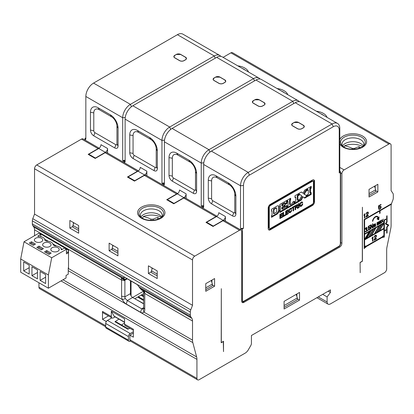 <?xml version="1.0" encoding="UTF-8"?>
<svg xmlns="http://www.w3.org/2000/svg" width="414" height="414" viewBox="0 0 414 414"><rect width="100%" height="100%" fill="white"/><g stroke="black" fill="none" stroke-linecap="round" stroke-linejoin="round"><path stroke-width="0.62" d="M390.449 143.886A3.121 1.801 -60 0 1 391.095 145.314L391.095 190.668L392.865 193.219A4.678 2.701 -60 0 1 393.3 194.865L393.3 197.928A4.678 2.701 -60 0 1 392.865 200.076L391.82 202.788A7.799 4.502 120 0 0 391.095 206.369L391.095 225.506A12.482 7.204 -60 0 1 390.795 228.305L386.981 247.034A12.482 7.204 120 0 0 386.681 249.833L386.681 268.877A3.121 1.801 -60 0 1 384.477 272.702L330.419 303.912A4.678 2.701 -60 0 1 328.079 304.14A4.678 2.701 -60 0 1 327.107 301.997L327.107 296.905L330.419 292.444L330.419 289.898L251.433 335.5L251.433 343.361A3.121 1.801 -60 0 1 250.786 345.54L248.312 349.825A6.241 3.602 -60 0 1 245.191 353.116L199.139 379.705A3.121 1.801 -60 0 1 197.581 379.855A3.121 1.801 -60 0 1 196.935 378.427L196.935 359.383A12.482 7.204 120 0 0 196.634 356.93L192.821 342.606A12.482 7.204 -60 0 1 192.52 340.153L192.52 321.016A7.799 4.502 120 0 0 191.796 318.273L190.75 316.767A4.678 2.701 -60 0 1 190.316 315.121L190.316 312.058A4.678 2.701 -60 0 1 190.75 309.91L192.52 305.309L192.52 259.961A3.121 1.801 -60 0 1 194.725 256.142L239.515 230.282A3.121 1.801 -60 0 1 241.077 230.127A3.121 1.801 -60 0 1 241.724 231.555L241.724 301.107A3.121 1.801 120 0 0 242.371 302.536A3.121 1.801 120 0 0 243.929 302.38L339.687 247.096A3.121 1.801 120 0 0 341.892 243.277L341.892 173.725A3.121 1.801 -60 0 1 344.096 169.9L388.886 144.041A3.121 1.801 -60 0 1 390.449 143.886L232.471 52.681A3.121 1.801 120 0 0 230.914 52.837L223.079 57.36M99.179 148.202L83.1 138.918A3.121 1.801 120 0 0 81.542 139.073L36.753 164.932A3.121 1.801 120 0 0 34.543 168.757L34.543 214.105L32.773 218.706A4.678 2.701 120 0 0 32.339 220.853L32.339 223.917A4.678 2.701 120 0 0 32.773 225.563L33.819 227.069A7.799 4.502 -60 0 1 34.543 229.806L34.543 235.695M105.699 326.812L39.604 288.651A3.121 1.801 120 0 1 38.957 287.223L38.957 282.762M115.108 316.886L113.534 317.797A3.121 1.801 -60 0 1 111.971 317.947A3.121 1.801 -60 0 1 111.325 316.519L111.325 311.173L124.562 318.816L124.562 324.162A3.121 1.801 120 0 0 125.209 325.59L133.391 330.315M111.971 317.947L103.148 312.855A3.121 1.801 120 0 1 102.501 311.426L102.501 319.323L106.031 321.362L106.031 322.087M124.562 324.162L133.391 329.259L133.391 337.156L129.861 335.117L129.861 339.703A3.121 1.801 120 0 0 130.508 341.131L197.581 379.855M111.847 317.874L107.464 320.405A2.494 1.439 120 0 0 105.699 323.463L105.699 327.029L128.428 340.153A2.494 1.439 -60 0 0 128.94 341.291A2.494 1.439 -60 0 0 130.193 341.172L130.389 341.053M128.428 340.153L128.428 336.582A2.494 1.439 -60 0 1 130.193 333.529L133.391 331.681M360.092 262.445L360.206 272.702L360.092 262.445L362.302 261.172L362.41 207.228L362.41 261.234L360.206 262.512M386.681 215.979L387.09 215.746L387.09 222.085L385.993 223.498L388.741 225.087L387.09 227.208L387.09 232.978L386.681 233.217L386.681 227.162L388.058 225.392L385.31 223.803L386.681 222.039L386.681 215.979M383.24 219.042L382.303 220.714L381.698 219.937L381.366 220.129L382.138 221.071L381.366 222.903L382.303 221.231L382.909 222.013L383.24 221.821L382.469 220.879L383.24 219.042M380.704 223.022L381.144 223.032L380.87 220.672L379.819 221.019L379.379 221.795L380.704 221.029L380.756 221.433L379.819 222.059L379.379 223.006L379.71 223.772L380.538 223.291L380.497 222.908M378.515 205.846L378.515 208.102L380.062 206.86L380.797 207.217L380.062 208.599L378.515 208.884L379.255 209.412L380.797 208.258L381.165 206.917L380.43 206.301L378.888 207.455L378.888 206.068L381.02 204.837L381.02 204.402L378.515 205.846M367.818 212.071A1.392 0.807 -60 0 1 367.901 212.486L368.341 212.739A1.392 0.807 120 0 0 368.051 212.092L367.239 212.216A1.941 1.118 120 0 0 366.411 212.956L366.028 214.131L366.488 213.919A1.144 0.657 -60 0 1 366.561 213.453A0.89 0.512 -60 0 1 367.083 212.744A1.087 0.631 -60 0 1 367.503 212.558L367.886 212.993A1.097 0.637 -60 0 1 367.663 213.733L366.395 215.865A2.743 1.584 120 0 0 366.017 216.703A1.107 0.642 120 0 0 365.94 217.184L368.346 215.792L368.346 215.296L366.561 216.331A2.049 1.18 -60 0 1 366.752 215.942L367.27 215.114A14.314 8.264 120 0 0 367.896 214.095L367.958 213.976A2.701 1.563 120 0 0 368.186 213.484A1.568 0.906 120 0 0 368.346 212.739M367.078 212.31L367.886 212.993M364.398 213.997L363.958 215.554L364.398 214.69L364.398 218.074L364.837 217.821L364.837 213.743L364.398 213.997L364.398 217.567L364.837 217.821M378.717 219.87L379.069 216.905L378.298 217.65A4.181 2.417 120 0 0 377.501 216.434A4.181 2.417 120 0 0 374.463 217.366A4.181 2.417 120 0 0 372.476 221.283L372.905 221.107A3.576 2.065 -60 0 1 374.603 217.759A3.576 2.065 -60 0 1 377.195 216.962A3.576 2.065 -60 0 1 377.884 218.049L377.009 218.887L378.717 219.87M365.205 228.766L365.148 229.144L365.422 228.983L366.199 228.016L366.747 228.217L365.976 229.532L365.976 229.879L366.69 229.723L366.638 230.8L365.919 231.385L365.091 231.343L365.645 231.892L366.913 230.81L367.021 229.532L366.638 229.325L367.021 228.062L366.747 227.524L366.142 227.617L365.205 228.766M370.665 225.004L370.665 229.082L370.996 228.89L370.996 225.335L372.372 228.093L372.869 227.809L372.869 223.731L372.538 223.922L372.538 227.389L371.161 224.719L370.665 225.004M368.569 229.247L368.237 229.439L368.786 230.075L369.945 229.149L370.111 227.493L369.397 227.208L368.512 228.067L368.512 226.681L370.111 225.754L370.111 225.325L368.237 226.406L368.237 228.663L369.397 227.643L369.945 228.109L369.397 229.377L368.843 229.61L368.569 229.247M367.798 230.303L367.518 230.893L367.798 230.303M374.856 223.969L373.588 224.616L373.588 227.395L373.863 225.066L374.251 224.579L374.468 226.882L374.748 226.722L374.965 224.165L375.353 224.29L375.353 226.375L375.627 226.215L375.519 223.762L374.856 223.969M378.826 224.367L379.105 224.207L378.882 221.645L378.163 222.323L377.061 222.613L377.061 225.387L377.615 222.639L377.946 222.794L377.946 224.874L378.22 224.719L378.22 222.634L378.608 222.064L378.826 224.367M380.062 210.778L380.062 213.231L379.654 213.469L379.654 211.011L364.62 219.689L364.62 233.874L383.902 222.742L383.902 220.165L385.895 219.016L385.895 219.487L384.347 220.377L384.347 230.634L385.895 229.744L385.895 230.215L384.347 231.105L384.347 236.911L383.969 237.315L383.902 236.415L382.841 237.574L383.053 236.917L365.453 247.08L365.836 247.132L365.691 247.479L364.62 247.546L364.242 248.7L364.175 219.477L391.095 203.936L391.095 204.407L380.062 210.778L379.654 210.54M299.529 300.088L284.087 309.004L284.087 301.361L299.529 292.444L299.529 300.088L297.324 298.815M369.029 189.389L369.029 197.033L377.858 191.941L377.858 184.297L369.029 189.389M214.587 286.203L214.587 278.56L205.758 283.657L205.758 291.296L214.587 286.203L212.377 284.93M223.41 341.488L221.205 342.761L221.314 288.687L221.314 342.569L223.519 341.296L223.519 351.615L223.301 341.426M138.452 170.878L106.708 152.549A3.121 1.801 120 0 0 105.151 152.704L95.22 158.438L88.161 154.36L98.087 148.626A3.121 1.801 -60 0 1 99.018 148.331M177.725 193.55L145.982 175.226A3.121 1.801 120 0 0 144.424 175.381L134.493 181.109L127.434 177.037L137.36 171.303A3.121 1.801 -60 0 1 138.292 171.003M241.077 230.127L224.528 220.574A3.121 1.801 120 0 0 222.97 220.729L213.039 226.458L205.981 222.385L215.906 216.651A3.121 1.801 -60 0 1 216.838 216.351M177.565 193.68A3.121 1.801 -60 0 0 176.633 193.975L166.707 199.708L173.766 203.786L183.697 198.052A3.121 1.801 120 0 1 185.255 197.897L216.998 216.227M143.642 291.151A9.362 5.403 -60 0 1 143.648 291.523L143.648 307.669A3.121 1.801 -120 0 1 143.228 308.922L141.66 308.818L127.321 300.538L125.318 298.582A3.121 1.801 -120 0 1 124.893 296.838L124.893 280.697L121.587 280.061L121.587 296.201L124.893 296.838L130.41 293.655A3.121 1.801 60 0 0 132.62 297.475L143.648 303.845M130.41 293.655L130.41 280.661M34.543 229.806L121.587 280.061A7.799 4.502 120 0 0 121.323 278.265L124.298 279.988L124.94 279.678L123.9 278.172A4.678 2.701 -60 0 1 123.693 277.789L123.812 277.194L124.567 277.287L137.365 284.672L138.695 286.452A4.678 2.701 120 0 0 138.902 286.835L141.51 289.924L144.491 291.642A7.799 4.502 -60 0 1 144.755 293.438L144.755 309.579A6.241 3.602 -120 0 1 143.912 312.089C143.063 313.062 141.955 313.129 140.589 312.28L141.66 308.818L143.648 307.669L144.755 309.579M131.072 281.044L131.072 295.855M157.662 219.316L157.662 217.459A42.223 24.379 120 0 0 153.139 219.177L150.929 219.156A42.187 24.359 -120 0 0 143.28 216.579A15.427 8.906 -120 0 0 142.597 218.333M161.362 217.391A14.133 8.161 0 0 0 143.28 216.579M157.662 217.459A40.976 23.66 60 0 1 158.764 218.074A40.976 23.66 60 0 1 159.545 218.535M143.648 295.948L142.214 295.12L141.552 295.503L143.648 296.714M143.648 299.772L138.907 297.029L138.245 297.412L143.648 300.533M135.378 299.068L143.648 303.591M112.649 245.186L112.649 246.713M140.863 217.143A10.919 6.303 180 0 1 158.986 214.612A10.919 6.303 180 0 1 161.657 217.143M161.698 217.107A10.919 6.303 0 0 0 162.184 215.249A10.919 6.303 0 0 0 158.986 210.793A10.919 6.303 0 0 0 147.084 209.422A10.919 6.303 0 0 0 140.341 215.249A10.919 6.303 0 0 0 140.827 217.107M73.376 224.041L73.376 222.509M342.528 146.064A10.919 6.303 180 0 1 360.646 143.534A10.919 6.303 180 0 1 363.321 146.064M363.357 146.028A10.919 6.303 0 0 0 363.844 144.17A10.919 6.303 0 0 0 360.646 139.709A10.919 6.303 0 0 0 348.743 138.343A10.919 6.303 0 0 0 342 144.17A10.919 6.303 0 0 0 342.487 146.028M375.208 185.824L375.208 188.37M296.879 293.976L296.879 296.522M328.214 291.171L330.419 292.444M327.107 296.905L322.697 294.354M316.922 297.692A4.678 2.701 120 0 0 317.046 297.775L328.079 304.14M284.087 307.348L297.324 299.705L297.324 297.925L296.201 294.364M297.324 297.925L284.087 305.568M211.937 280.087L211.937 282.638M205.758 289.64L212.377 285.82L212.377 284.035L211.259 280.48M212.377 284.035L205.758 287.859M362.643 146.597A14.133 8.161 0 0 0 344.614 145.816A15.427 8.906 -120 0 0 344.055 147.141M360.729 147.684A40.976 23.66 -120 0 0 360.092 147.312A40.976 23.66 -120 0 0 358.99 146.701A42.223 24.379 120 0 0 354.467 148.419L352.262 148.393A42.187 24.359 -120 0 0 344.614 145.816M358.99 146.701L358.99 148.341M369.029 195.377L375.648 191.558L375.648 189.772L374.53 186.217M375.648 189.772L369.029 193.597M375.648 190.668L377.858 191.941M68.357 249.932L68.248 252.799L66.431 251.748M40.665 233.946L68.248 249.994M68.522 267.667L68.248 267.827L68.248 274.197L66.043 275.47L66.043 278.017L48.391 288.211L48.391 274.963L51.698 257.767L66.431 249.259L66.431 253.844L68.248 252.799M121.587 296.201A6.241 3.602 -120 0 0 122.43 299.684L125.318 298.582M68.248 267.956L68.522 268.117L68.522 250.025L40.282 233.724L40.282 234.101M66.431 249.259L64.444 248.11L61.577 249.766L61.246 249.575A6.241 3.602 0 0 0 61.251 249.487A6.241 3.602 0 0 0 59.419 246.935A6.241 3.602 0 0 0 54.85 245.885L53.085 244.865A6.241 3.602 0 0 0 53.085 244.772A6.241 3.602 0 0 0 51.258 242.226A6.241 3.602 0 0 0 46.363 241.181L44.795 240.275A6.241 3.602 0 0 0 44.81 239.996A6.241 3.602 0 0 0 42.984 237.445A6.241 3.602 0 0 0 38.088 236.404L37.69 236.171L40.779 234.391L38.792 233.242L24.012 241.776L20.7 258.973L20.7 272.226L48.391 288.211M20.7 258.973L48.391 274.963M40.117 280.376L40.117 271.46L45.633 274.642L45.633 283.559L40.117 280.376L45.633 277.189M23.681 270.885L23.681 261.969L29.192 265.151L29.192 274.068L23.681 270.885L29.192 267.703M31.95 275.662L31.95 266.745L37.467 269.928L37.467 278.845L31.95 275.662L37.467 272.479M51.698 257.767L24.012 241.776M51.15 253.114L48.94 254.387L44.531 251.841L46.735 250.568L51.15 253.114M57.986 247.763A4.212 2.432 180 0 1 59.223 249.487A4.212 2.432 180 0 1 56.62 251.733A4.212 2.432 180 0 1 52.029 251.205A4.212 2.432 180 0 1 50.798 249.487A4.212 2.432 180 0 1 53.396 247.236A4.212 2.432 180 0 1 57.986 247.763M41.55 238.273A4.212 2.432 180 0 1 42.782 239.996A4.212 2.432 180 0 1 40.184 242.242A4.212 2.432 180 0 1 35.594 241.714A4.212 2.432 180 0 1 34.357 239.996A4.212 2.432 180 0 1 36.96 237.75A4.212 2.432 180 0 1 41.55 238.273M49.825 243.054A4.212 2.432 180 0 1 51.057 244.772A4.212 2.432 180 0 1 48.459 247.018A4.212 2.432 180 0 1 43.868 246.49A4.212 2.432 180 0 1 42.632 244.772A4.212 2.432 180 0 1 45.235 242.526A4.212 2.432 180 0 1 49.825 243.054M35.485 244.069L33.275 245.347L29.306 243.054L31.511 241.776L35.485 244.069M43.423 248.659L41.219 249.932L36.805 247.381L39.014 246.107L43.423 248.659M40.779 236.627L40.779 234.391M62.291 249.357L61.086 248.664M56.433 245.978L52.92 243.949M48.272 241.264L44.645 239.173M45.633 252.478L46.735 251.841L46.735 250.568M46.735 251.841L50.042 253.751M30.408 243.691L31.511 243.054L31.511 241.776M31.511 243.054L34.378 244.71M37.912 248.022L39.014 247.381L39.014 246.107M39.014 247.381L42.321 249.295M143.606 291.13L127.321 300.538L126.249 304L140.589 312.28M126.249 304C124.738 303.188 123.47 301.749 122.43 299.684L68.248 268.401M124.893 280.697A9.362 5.403 120 0 0 124.878 280.159M127.227 278.824L124.966 280.128L124.94 279.678L33.819 227.069M34.543 214.105L192.52 305.309M109.12 243.147L109.12 250.791L117.943 255.883L117.943 248.245L109.12 243.147M69.847 220.471L69.847 228.114L78.67 233.211L78.67 225.568L69.847 220.471M148.393 273.463L148.393 265.819L157.216 270.916L157.216 278.56L148.393 273.463L151.483 271.682M112.21 249.005L109.12 250.791M69.847 228.114L72.936 226.334M151.922 269.39L151.922 267.858M143.021 309.087L143.912 312.089L192.52 340.153M73.785 222.748L72.936 225.439L78.67 228.751M78.67 230.536L72.936 227.224L72.936 225.439M117.943 251.427L112.21 248.115L113.058 245.419M117.943 253.213L112.21 249.901L112.21 248.115M142.214 295.12L141.997 295.756M142.214 295.632L143.648 296.46M138.907 297.029L138.685 297.666M138.907 297.542L143.648 300.279M157.216 274.099L151.483 270.787L152.331 268.096M157.216 275.884L151.483 272.572L151.483 270.787M85.843 137.862L85.289 138.183A0.937 0.538 0 0 0 85.015 138.566A0.937 0.538 0 0 0 85.289 138.949L85.843 139.264L85.843 96.462A10.919 6.303 -60 0 1 93.564 83.09L177.409 34.683A10.919 6.303 -60 0 1 182.869 34.145L219.715 55.414A10.919 6.303 120 0 0 214.255 55.957L130.41 104.364A10.919 6.303 120 0 0 122.689 117.736L122.689 160.539L123.243 160.855A0.937 0.538 0 0 0 124.562 160.855A0.937 0.538 0 0 0 124.288 161.237A0.937 0.538 0 0 0 124.562 161.62L125.116 161.941L125.116 119.139A10.919 6.303 -60 0 1 132.837 105.761L216.682 57.36A10.919 6.303 -60 0 1 222.142 56.816L258.988 78.091A10.919 6.303 120 0 0 253.528 78.629L169.683 127.036A10.919 6.303 120 0 0 161.962 140.413L161.962 183.211L162.516 183.531A0.937 0.538 0 0 0 163.84 183.531A0.937 0.538 0 0 0 163.566 183.914A0.937 0.538 0 0 0 163.84 184.297L164.389 184.613L164.389 141.811A10.919 6.303 -60 0 1 172.11 128.438L255.956 80.031A10.919 6.303 -60 0 1 261.415 79.488L298.261 100.762A10.919 6.303 120 0 0 292.801 101.306L208.956 149.708A10.919 6.303 120 0 0 201.235 163.085L201.235 205.887L201.789 206.203A0.937 0.538 0 0 0 203.114 206.203A0.937 0.538 0 0 0 202.839 206.586A0.937 0.538 0 0 0 203.114 206.969L203.662 207.29L203.662 164.487A10.919 6.303 -60 0 1 211.383 151.11L295.229 102.708A10.919 6.303 -60 0 1 300.688 102.165L337.534 123.439A10.919 6.303 120 0 0 332.075 123.977L248.229 172.384A10.919 6.303 120 0 0 240.508 185.762L240.508 228.559L241.062 228.88A0.937 0.538 0 0 0 242.387 228.88L243.489 228.243L240.508 228.559M88.912 154.795L88.824 154.231L95.443 158.055L105.368 152.321A3.121 1.801 -60 0 0 107.578 148.502L107.578 153.051M90.475 130.094L90.475 112.261A10.919 6.303 60 0 1 98.201 107.8L110.336 114.807A10.919 6.303 60 0 1 118.057 128.185L118.057 146.018A4.678 2.701 60 0 1 114.745 147.927L93.787 135.828A4.678 2.701 60 0 1 90.475 130.094L93.787 130.731L93.787 112.898A7.799 4.502 -120 0 1 99.303 109.71L111.438 116.717A7.799 4.502 -120 0 1 116.955 126.27L116.955 144.108A1.558 0.9 -120 0 1 115.848 144.745L94.889 132.64A1.558 0.9 -120 0 1 93.787 130.731M125.116 160.28L122.689 160.539M176.302 54.425A3.121 1.801 180 0 1 180.716 54.425L185.57 57.23A3.121 1.801 180 0 1 186.455 58.757A3.121 1.801 180 0 1 185.57 59.776L184.028 60.672A3.121 1.801 180 0 1 179.614 60.672L174.76 57.867A3.121 1.801 180 0 1 173.875 56.847A3.121 1.801 180 0 1 174.76 55.321L176.312 54.482M220.791 56.351A10.919 6.303 120 0 0 219.715 55.414M129.748 152.766L129.748 134.933A10.919 6.303 60 0 1 137.474 130.477L149.609 137.479A10.919 6.303 60 0 1 157.33 150.856L157.33 168.689A4.678 2.701 60 0 1 154.018 170.604L133.06 158.5A4.678 2.701 60 0 1 129.748 152.766L133.06 153.403L133.06 135.569A7.799 4.502 -120 0 1 138.576 132.387L150.712 139.394A7.799 4.502 -120 0 1 156.228 148.947L156.228 166.78A1.558 0.9 -120 0 1 155.121 167.416L134.162 155.317A1.558 0.9 -120 0 1 133.06 153.403M128.185 177.466L128.097 176.907L134.716 180.727L144.641 174.998A3.121 1.801 -60 0 0 146.851 171.173L146.851 175.722M215.575 77.102A3.121 1.801 180 0 1 219.989 77.102L224.843 79.902A3.121 1.801 180 0 1 225.728 81.434A3.121 1.801 180 0 1 224.843 82.453L223.301 83.343A3.121 1.801 180 0 1 218.887 83.343L214.033 80.539A3.121 1.801 180 0 1 213.148 79.524A3.121 1.801 180 0 1 214.033 77.992L215.585 77.159M260.064 79.027A10.919 6.303 120 0 0 258.988 78.091M128.097 176.907L138.022 171.173A3.121 1.801 120 0 0 140.232 167.354L146.851 171.173M164.389 182.952L161.962 183.211M299.338 101.699A10.919 6.303 120 0 0 298.261 100.762M169.021 175.443L169.021 157.61A10.919 6.303 60 0 1 176.747 153.149L188.882 160.156A10.919 6.303 60 0 1 196.603 173.533L196.603 191.366A4.678 2.701 60 0 1 193.291 193.276L172.333 181.177A4.678 2.701 60 0 1 169.021 175.443L172.333 176.079L172.333 158.246A7.799 4.502 -120 0 1 177.849 155.059L189.985 162.065A7.799 4.502 -120 0 1 195.501 171.619L195.501 189.457A1.558 0.9 -120 0 1 194.394 190.093L173.435 177.989A1.558 0.9 -120 0 1 172.333 176.079M167.458 200.143L167.37 199.579L173.989 203.403L183.914 197.669A3.121 1.801 -60 0 0 186.124 193.85L186.124 198.399M254.848 99.774A3.121 1.801 180 0 1 259.262 99.774L264.116 102.579A3.121 1.801 180 0 1 265.001 104.105A3.121 1.801 180 0 1 264.116 105.125L262.574 106.02A3.121 1.801 180 0 1 258.16 106.02L253.306 103.215A3.121 1.801 180 0 1 252.421 102.196A3.121 1.801 180 0 1 253.306 100.669L254.858 99.831M339.796 171.241L339.242 172.959L340.349 172.322A0.937 0.538 0 0 0 340.624 171.939A0.937 0.538 0 0 0 340.349 171.556L339.796 171.241L339.796 128.438A10.919 6.303 120 0 0 337.534 123.439M339.242 172.959L339.242 130.156A8.425 4.864 120 0 0 333.286 126.715L249.445 175.122A8.425 4.864 120 0 0 243.489 185.441L243.489 228.243M314.531 181.363L314.531 201.747A3.121 1.801 -60 0 1 312.327 205.567L270.404 229.77A3.121 1.801 -60 0 1 268.846 229.925A3.121 1.801 -60 0 1 268.2 228.497L268.2 208.118A3.121 1.801 -60 0 1 270.404 204.293L312.327 180.09A3.121 1.801 -60 0 1 313.884 179.935A3.121 1.801 -60 0 1 314.531 181.363L313.869 180.985L313.869 201.364A3.121 1.801 120 0 1 311.664 205.189L269.742 229.387A3.121 1.801 120 0 1 268.551 229.672M294.126 122.451A3.121 1.801 180 0 1 298.535 122.451L303.39 125.251A3.121 1.801 180 0 1 304.274 126.782A3.121 1.801 180 0 1 303.39 127.802L301.847 128.692A3.121 1.801 180 0 1 297.433 128.692L292.579 125.887A3.121 1.801 180 0 1 291.699 124.873A3.121 1.801 180 0 1 292.579 123.341L294.131 122.508M208.294 198.115L208.294 180.281A10.919 6.303 60 0 1 216.02 175.826L228.155 182.828A10.919 6.303 60 0 1 235.876 196.205L235.876 214.038A4.678 2.701 60 0 1 232.564 215.948L211.606 203.848A4.678 2.701 60 0 1 208.294 198.115L211.606 198.751L211.606 180.918A7.799 4.502 -120 0 1 217.122 177.735L229.258 184.742A7.799 4.502 -120 0 1 234.774 194.295L234.774 212.128A1.558 0.9 -120 0 1 233.672 212.765L212.708 200.666A1.558 0.9 -120 0 1 211.606 198.751M206.731 222.815L206.643 222.256L213.262 226.075L223.187 220.346A3.121 1.801 -60 0 0 225.397 216.522L225.397 221.071M206.643 222.256L216.569 216.522A3.121 1.801 120 0 0 218.778 212.703L225.397 216.522M203.662 205.629L201.235 205.887M304.259 126.824A3.1 1.791 0 0 0 303.669 125.551M292.3 123.641A3.1 1.791 0 0 0 291.71 124.914M313.869 180.985A3.121 1.801 120 0 0 313.522 179.805M313.108 181.291L312.446 180.908A1.558 0.9 -60 0 0 311.664 180.985L269.742 205.184A1.558 0.9 -60 0 0 268.639 207.098L269.302 207.481L269.302 227.86A1.558 0.9 120 0 0 269.628 228.575A1.558 0.9 120 0 0 270.404 228.497L312.327 204.293A1.558 0.9 120 0 0 313.429 202.384L313.429 182.005A1.558 0.9 120 0 0 313.108 181.291A1.558 0.9 120 0 0 312.327 181.363L270.404 205.567A1.558 0.9 120 0 0 269.302 207.481M269.628 228.575L268.965 228.192A1.558 0.9 -60 0 1 268.639 227.477L268.639 207.098M296.662 207.404L297.521 208.408L298.292 207.963L297.149 206.793L297.94 205.209L297.578 204.532L295.073 205.722L295.073 209.826L295.689 209.468L295.689 207.735L296.088 207.507L295.425 207.124L296.662 207.404L296.088 207.507M294.784 205.887L294.784 206.55L293.661 207.197L293.661 210.638L293.045 210.969L293.045 207.554L291.937 208.19L291.937 207.528L294.784 205.887M272.019 210.855L271.506 211.15L271.506 209.261L277.53 205.784L278.581 205.825L279.321 206.943L279.321 210.716L278.684 212.346L277.199 214.054L271.506 217.34L271.506 215.43L272.039 215.125L272.019 210.855L271.506 210.56M280.464 205.975L279.895 206.307L279.895 204.423L287.062 200.283L287.062 203.465L285.318 204.475L285.318 203.15L282.498 204.78L282.498 206.131L284.967 204.702L284.967 206.534L282.498 207.963L282.498 209.111L285.318 207.481L285.318 206.358L287.062 205.354L287.062 208.356L279.916 212.486L279.916 210.602L280.464 210.281L280.464 205.975L279.895 205.644M287.637 199.952L290.659 198.208L290.659 200.091L290.198 200.36L290.198 204.666L292.491 203.341L292.491 202.218L294.39 201.121L294.39 204.128L287.658 208.014L287.658 206.131L288.077 205.887L288.077 201.582L287.658 201.825L287.637 199.952M298.649 193.597L298.649 195.48L297.899 195.915L297.899 200.221L298.623 199.796L298.623 201.685L294.985 203.786L294.985 201.877L295.756 201.427L295.756 197.147L294.985 197.592L294.985 195.708L298.649 193.597M301.361 192.003L303.038 193.26L304.761 190.042L306.986 188.753L306.986 190.637L306.081 191.159L304.378 194.249L306.127 195.439L306.986 194.942L306.986 196.857L304.782 198.13L303.012 196.873L301.294 200.117L299.219 201.313L299.219 199.429L300.057 198.943L301.723 195.77L300.103 194.611L299.244 195.108L299.244 193.224L301.361 192.003M307.561 190.331L307.561 188.448L311.224 186.331L311.224 188.22L310.474 188.649L310.474 192.955L311.199 192.536L311.199 194.425L307.561 196.526L307.561 194.611L308.332 194.166L308.332 189.886L307.561 190.331M279.895 214.483L282.498 212.982L282.498 213.645L280.511 214.794L280.511 215.787L282.384 214.7L282.384 215.363L280.511 216.45L280.511 217.541L282.586 216.346L282.586 217.008L279.895 218.561L279.895 214.483M283.026 212.677L283.642 212.32L283.642 215.735L285.318 214.768L285.318 215.43L283.026 216.755L283.026 212.677M288.279 209.644L288.279 210.307L286.291 211.456L286.291 212.449L288.165 211.363L288.165 212.025L286.291 213.112L286.291 214.204L288.367 213.008L288.367 213.671L285.676 215.223L285.676 211.15L288.279 209.644M289.381 209.287L290.483 208.309L291.037 208.252L291.787 208.894L291.187 209.391L290.716 209.086L290.059 209.386L289.505 210.219L289.298 211.156L289.572 211.787L290.157 211.885L291.233 210.436L291.808 210.281L291.089 211.808L289.96 212.765L289.008 212.553L288.667 211.482L289.381 209.287M298.535 203.719L299.156 203.367L299.156 207.44L298.535 207.771L298.535 203.719M300.352 202.979L301.449 201.98L302.008 201.908L302.774 202.524L302.153 203.036L301.661 202.741L300.983 203.067L300.424 203.931L300.228 204.883L300.528 205.52L301.133 205.598L302.22 204.092L302.815 203.9L302.116 205.432L300.994 206.41L300.026 206.224L299.664 205.173L300.352 202.979M297.852 204.775L297.469 204.552M297.94 205.209L297.231 204.599M297.749 205.949L297.086 205.567L297.278 204.832M297.149 206.793L296.548 206.322M297.418 206.948L296.486 206.41M297.697 207.238L296.755 206.565M298.292 207.963L297.035 206.855M297.086 207.895L297.63 207.58M296.507 207.342L295.844 206.959M296.326 207.383L295.663 207M295.689 207.735L295.073 207.378M295.073 207.326L295.425 207.124M295.689 209.468L295.073 209.111M296.414 204.946L296.895 205.194L296.155 205.096M296.895 205.194L296.729 206.167L295.472 206.969L295.472 205.872L295.141 205.686M295.472 206.969L295.073 206.741M295.472 205.872L296.486 205.287M294.784 206.55L294.214 206.219M293.661 207.197L293.086 206.865M293.661 210.638L293.045 210.281M292.998 206.917L292.998 207.528M293.045 207.554L292.47 207.223M279.067 206.27L278.327 205.815M279.321 206.943L278.405 205.887M279.321 210.716L278.658 210.333L278.658 206.56M279.103 211.518L278.441 211.135L278.658 210.333M278.684 212.346L278.022 211.963L278.441 211.135M277.975 213.313L277.313 212.936L278.022 211.963M277.199 214.054L276.542 213.671L277.313 212.936M271.506 216.574L276.542 213.671M276.775 208.206L276.692 211.968L273.959 213.784L273.514 213.531L273.494 209.236L275.879 207.859L276.775 208.206L275.879 207.859M273.494 209.236L273.933 209.494L276.319 208.118M273.933 209.494L273.959 213.784M287.062 203.465L286.4 203.083L285.318 203.709M286.4 200.666L286.4 203.083M285.318 203.15L284.656 202.767L281.836 204.397L281.836 205.748L282.498 206.131M282.498 204.78L281.836 204.397M284.967 206.534L284.304 206.156L281.836 207.58L281.836 208.728L282.498 209.111M284.304 205.085L284.304 206.156M282.498 207.963L281.836 207.58M287.062 208.356L286.4 207.978L279.916 211.72M286.4 205.732L286.4 207.978M290.659 200.091L289.997 199.708L289.536 199.978L289.536 204.283L290.198 204.666M289.997 198.585L289.997 199.708M290.198 200.36L289.536 199.978M294.39 204.128L293.728 203.745L287.658 207.248M293.728 201.504L293.728 203.745M288.077 201.582L287.652 201.339M298.649 195.48L297.987 195.097L297.236 195.532L297.236 199.838L297.899 200.221M297.987 193.975L297.987 195.097M297.899 195.915L297.236 195.532M298.623 201.685L297.961 201.302L294.985 203.02M297.961 200.179L297.961 201.302M295.756 197.147L294.985 196.831M303.038 193.26L301.273 192.055M306.986 190.637L306.324 190.259L305.418 190.782L306.081 191.159M306.324 189.136L306.324 190.259M304.378 194.249L303.716 193.866L305.418 190.782M306.127 195.439L303.716 193.866M306.986 196.857L306.324 196.474L304.186 197.706M306.324 195.325L306.324 196.474M303.012 196.873L302.349 196.495L300.631 199.734L299.219 200.552M301.294 200.117L300.631 199.734M300.103 194.611L299.244 194.347M311.224 188.22L310.562 187.837L309.812 188.272L309.812 192.577L310.474 192.955M310.562 186.714L310.562 187.837M310.474 188.649L309.812 188.272M311.199 194.425L310.541 194.042L307.561 195.76M310.541 192.919L310.541 194.042M308.332 189.886L307.561 189.571M282.498 213.645L281.924 213.313M280.511 214.794L279.936 214.462M280.511 215.787L279.895 215.43M282.384 215.363L281.81 215.032M280.511 216.45L279.895 216.092M280.423 215.735L279.895 216.041M280.511 217.541L279.895 217.184M282.586 217.008L282.012 216.677M280.423 217.49L279.895 217.795M283.642 215.735L283.026 215.378M285.318 215.43L284.749 215.099M283.554 215.684L283.026 215.989M288.279 210.307L287.704 209.976M286.291 211.456L285.717 211.124M286.291 212.449L285.676 212.092M288.165 212.025L287.595 211.694M286.291 213.112L285.676 212.755M286.203 212.398L285.676 212.703M286.291 214.204L285.676 213.847M288.367 213.671L287.792 213.339M286.203 214.152L285.676 214.462M291.787 208.894L290.954 208.258M290.55 208.987L291.125 208.511M290.716 209.086L289.769 208.832M290.059 209.386L289.546 209.091M289.505 210.219L289.024 209.939M289.298 211.156L288.796 210.866M289.572 211.787L288.755 211.052M291.534 211.052L291.068 210.778M291.089 211.808L290.581 211.518M290.54 212.423L290.033 211.864M289.96 212.765L289.298 212.387L289.878 212.04M288.962 212.403L289.298 212.387M299.156 207.44L298.535 207.083M302.774 202.524L301.946 201.913M301.495 202.648L302.111 202.141M301.661 202.741L300.787 202.462M300.983 203.067L300.507 202.793M300.424 203.931L299.979 203.672M300.228 204.883L299.772 204.619M300.528 205.52L299.731 204.847M302.556 204.666L302.08 204.392M302.116 205.432L301.63 205.153M301.573 206.058L300.994 205.577M300.994 206.41L300.331 206.032L300.911 205.675M300.455 206.451L300.021 206.203M299.969 206.058L300.331 206.032M264.986 104.152A3.1 1.791 0 0 0 264.396 102.879M253.026 100.964A3.1 1.791 0 0 0 252.436 102.242M167.37 199.579L177.296 193.85A3.121 1.801 120 0 0 179.505 190.026L186.124 193.85M225.713 81.475A3.1 1.791 0 0 0 225.123 80.202M213.753 78.293A3.1 1.791 0 0 0 213.163 79.566M186.44 58.804A3.1 1.791 0 0 0 185.85 57.53M174.48 55.616A3.1 1.791 0 0 0 173.89 56.894M88.824 154.231L98.749 148.502A3.121 1.801 120 0 0 100.959 144.677L107.578 148.502M133.391 333.079L129.861 335.117M386.681 221.847L387.09 222.085M388.741 225.087L385.993 223.498M386.785 227.027L387.09 227.208M388.301 224.828L387.923 225.314M386.681 232.746L387.09 232.978M382.05 220.569L382.469 220.879M382.029 220.621L383.24 221.821M381.527 220.031L382.303 220.714M379.959 223.363L380.264 223.539M379.726 223.343L379.488 223.477L379.933 223.731M380.264 220.776L380.704 221.029M380.218 220.791L380.59 221.009M380.073 220.874L380.373 221.045M379.767 221.081L380.042 221.236M380.673 220.605L380.978 220.781M380.564 220.641L381.035 221.014M380.756 222.24L381.035 222.401M380.678 222.561L381.087 222.799M380.657 222.597L381.144 223.032M379.819 222.494L380.756 221.78L380.538 222.861L379.933 223.384L379.597 222.365M380.456 221.604L380.756 221.78M379.379 223.146L379.71 223.337M379.379 223.037L379.654 223.198M380.642 204.619L381.02 204.837M378.515 205.856L378.888 206.068M378.515 207.243L378.888 207.455M380.59 206.322L381.02 206.57M380.58 206.322L381.165 206.917M380.73 207.016L381.165 207.264M380.725 207L380.725 206.664M380.74 207.626L381.02 207.787M380.528 208.102L380.797 208.258M380.114 208.547L380.43 208.734M379.685 208.811L380.062 209.029M379.364 208.925L379.622 209.287M379.177 209.029L378.81 209.158L379.255 209.412M378.805 208.713L379.105 208.889M379.685 206.643L380.062 206.86M379.307 206.938L379.622 207.119M379.064 207.223L379.327 207.373M378.722 207.357L379.033 207.802M367.901 212.486A1.568 0.906 -60 0 1 367.865 212.827M367.958 213.976L367.632 213.79M367.57 213.903L367.896 214.095M367.27 215.114L366.97 214.938M366.452 215.772L366.752 215.942M366.561 216.331L366.245 216.144M367.917 215.544L368.346 215.792M366.048 216.61L366.55 216.32M367.446 212.739L367.063 212.304M366.763 212.558L367.083 212.744M366.266 213.277L366.561 213.453M366.488 213.919L366.1 213.696M364.123 214.535L364.398 214.69M378.536 217.417L378.479 217.909M378.36 218.897L378.277 219.617M377.195 216.962L376.75 216.708A3.576 2.065 120 0 0 375.239 216.745M372.905 221.107L372.538 220.895M378.298 217.65L377.853 217.397A4.181 2.417 -60 0 0 377.268 216.325M377.827 218.592L378.515 217.93L378.396 218.918L377.511 218.406L377.956 218.664M378.515 217.93L377.847 217.888M367.021 228.233L366.525 227.488L366.97 227.747M366.581 227.803L367.021 228.062M366.395 229.185L367.021 229.532M366.587 229.294L367.078 229.848M366.804 230.039L367.078 230.194M366.224 231.209L366.525 231.379M365.929 231.379L366.307 231.597M365.681 231.447L365.422 231.597L365.867 231.85M365.422 231.597L365.645 231.892M365.236 231.26L365.536 231.436M365.857 227.819L366.199 228.016M365.671 227.969L365.976 228.145M370.923 224.854L372.538 227.389M372.176 227.7L372.869 227.809M370.665 225.144L370.996 225.335M370.665 228.699L370.996 228.89M368.377 229.361L368.677 229.532M369.614 227.602L370.225 227.86M369.029 227.431L369.397 227.643M368.776 227.669L369.065 227.835M368.237 228.212L368.626 228.435M369.738 225.537L370.111 225.754M368.237 226.52L368.512 226.681M368.237 227.907L368.512 228.067M369.614 227.151L370.111 227.493M369.671 227.234L369.78 227.607M369.93 228.036L370.225 228.207M369.371 229.392L369.671 229.568M368.998 229.584L369.397 229.811M368.869 229.604L368.626 229.749L369.065 230.003M368.45 229.884L368.786 230.075M367.518 230.577L367.798 230.738M374.416 224.171L374.691 224.326M375.141 223.72L375.627 224.134M375.353 226.054L375.627 226.215M374.913 223.907L375.244 224.093M374.303 224.574L374.359 224.181L374.799 224.435M374.303 224.388L374.748 224.642M374.468 226.567L374.748 226.722M374.033 224.414L374.359 224.605M373.599 224.611L373.971 224.828M373.588 224.905L373.863 225.066M373.588 227.074L373.863 227.234M378.826 224.046L379.105 224.207M378.401 221.909L378.717 222.09M377.842 222.163L378.277 222.432M377.837 222.178L378.22 222.634M377.946 224.559L378.22 224.719M377.506 222.411L377.837 222.597M377.071 222.603L377.449 222.82M377.061 222.898L377.34 223.058M377.061 225.066L377.34 225.226M377.889 222.163L378.163 222.323M378.619 221.733L379.105 222.127M379.654 212.998L380.062 213.231M379.622 210.56L379.622 210.995M379.245 210.778L379.654 211.011M364.211 219.456L364.62 219.689M364.18 219.472L364.18 233.62L364.62 233.874M385.486 219.249L385.895 219.487M383.938 220.139L384.347 220.377M383.907 220.16L383.907 230.381L384.347 230.634M385.486 229.982L385.895 230.215M384.316 230.619L383.907 230.852L384.347 231.105M383.907 230.852L383.902 236.715M382.867 236.808L383.462 236.161L383.902 236.415M365.453 247.08L365.013 246.827L382.614 236.663L383.053 236.917M365.339 247.013L365.691 247.479M365.251 247.22L364.18 247.293L364.62 247.546M364.18 247.293L364.175 248.105M390.687 204.169L391.095 204.407M364.568 233.838L364.18 234.06L364.18 239.101L364.62 239.359L368.988 231.799L364.62 234.319L364.62 239.359M381.211 224.295L380.973 224.709M373.231 228.901L373.014 229.278M379.027 225.552L378.779 225.987M383.421 223.022L383.167 223.456M369.04 231.322L368.822 231.7M375.477 227.607L375.208 228.073M370.846 230.282L370.571 230.748M379.447 230.852L378.893 231.172M377.237 232.125L376.709 232.43M375.053 233.387L374.51 233.703M371.503 235.437L370.913 235.778M369.257 236.736L368.77 237.015M366.866 238.112L366.276 238.454M365.065 239.152L364.18 239.665L364.18 246.78L364.62 247.034L365.686 245.875L365.459 246.542L383.064 236.378L382.681 236.327L382.831 235.959L383.902 235.887L383.902 228.787L364.62 239.918L364.62 247.034M364.18 234.06L364.62 234.319M368.605 231.576L368.988 231.799M382.919 223.312L383.302 223.534L381.713 224.45L381.325 224.228M383.302 223.534L378.862 231.224L377.268 232.145L381.713 224.45M376.973 231.975L377.268 232.145M374.934 227.917L375.322 228.14L373.728 229.061L373.345 228.838M375.322 228.14L370.877 235.835L369.288 236.751L373.728 229.061M369.014 236.596L369.288 236.751M375.084 233.408L376.678 232.487L381.118 224.792L379.529 225.713L375.084 233.408L374.779 233.227M379.141 225.49L379.529 225.713M380.735 224.569L381.118 224.792M379.167 230.691L379.478 230.872L383.902 228.316L383.902 223.203L383.499 222.975M379.478 230.872L383.902 223.203M370.685 230.815L366.245 238.511L365.096 239.173L369.536 231.478L370.685 230.815L370.302 230.593M364.822 239.013L365.096 239.173M369.153 231.255L369.536 231.478M378.531 225.842L378.919 226.065L375.974 227.762L375.591 227.54M378.919 226.065L374.473 233.76L371.534 235.457L375.974 227.762M371.208 235.266L371.534 235.457M373.18 229.377L368.739 237.072L366.897 238.133L371.342 230.438L373.18 229.377L372.797 229.154M366.571 237.941L366.897 238.133M370.954 230.215L371.342 230.438M382.738 236.192L383.064 236.378M375.917 235.204A1.392 0.807 -60 0 1 376 235.618L376.44 235.871A1.392 0.807 120 0 0 376.155 235.224L375.338 235.349A1.941 1.118 120 0 0 375.265 235.39A1.941 1.118 120 0 0 374.51 236.089L374.127 237.263L374.587 237.051A1.144 0.657 -60 0 1 374.587 237.015A1.144 0.657 -60 0 1 374.66 236.585A0.89 0.512 -60 0 1 375.182 235.876A1.087 0.631 -60 0 1 375.307 235.794A1.087 0.631 -60 0 1 375.601 235.69L375.984 236.125A1.097 0.637 -60 0 1 375.762 236.865L374.494 238.997A2.743 1.584 120 0 0 374.116 239.835A1.107 0.642 120 0 0 374.039 240.317L376.445 238.925L376.445 238.428L374.66 239.463A2.049 1.18 -60 0 1 374.851 239.075L375.369 238.247A14.314 8.264 120 0 0 375.995 237.227L376.057 237.108A2.701 1.563 120 0 0 376.285 236.617A1.568 0.906 120 0 0 376.445 235.871M375.177 235.442L375.984 236.125M372.057 237.993L372.057 238.687L372.496 237.822L372.496 241.207L372.936 240.953L372.936 236.875L372.057 237.993M364.18 239.665L364.62 239.918M383.493 228.549L383.902 228.787M374.365 236.41L374.66 236.585M374.587 237.051L374.199 236.829M376 235.618A1.568 0.906 -60 0 1 375.964 235.959M376.057 237.108L375.731 236.922M375.669 237.036L375.995 237.227M375.369 238.247L375.068 238.071M374.551 238.904L374.851 239.075M374.66 239.463L374.344 239.276M376.015 238.676L376.445 238.925M374.147 239.742L374.649 239.452M375.545 235.871L375.162 235.431M374.861 235.69L375.182 235.876M372.496 240.7L372.936 240.953M372.222 237.667L372.496 237.822L372.496 237.129M105.699 327.029A2.494 1.439 120 0 0 106.217 328.173L128.94 341.291M121.54 325.006L124.562 323.008M118.927 319.09L114.942 321.725L127.905 329.208L129.81 328.25M114.942 321.725L115.672 321.616L128.392 328.964M108.427 315.903L102.501 319.323M106.853 320.886L106.031 321.362M111.325 311.173L114.031 316.068A3.121 1.801 120 0 0 114.461 316.513L124.562 322.346M38.957 287.223L105.699 325.756M102.501 311.426L111.325 316.519M196.935 359.383L61.024 280.915M129.861 339.703L196.935 378.427M388.886 144.041L230.914 52.837M339.796 167.416L344.096 169.9M287.787 94.713A13.678 7.897 0 0 0 284.045 90.692A13.678 7.897 0 0 0 277.075 88.534M248.509 72.041A13.678 7.897 0 0 0 244.772 68.015A13.678 7.897 0 0 0 237.802 65.857M339.796 143.834A13.678 7.897 0 0 0 343.253 147.203A13.678 7.897 0 0 0 362.597 147.203A13.678 7.897 0 0 0 362.597 136.04A13.678 7.897 0 0 0 339.796 139.409M327.06 117.39A13.678 7.897 0 0 0 323.318 113.364A13.678 7.897 0 0 0 316.348 111.206M341.892 173.725L340.624 172.99M340.624 242.542L341.892 243.277M339.687 247.096L338.843 246.609M242.977 301.832L243.929 302.38M137.36 171.303L105.151 152.704M239.515 230.282L222.97 220.729M176.633 193.975L144.424 175.381M215.906 216.651L183.697 198.052M36.753 164.932L194.725 256.142M98.087 148.626L81.542 139.073M160.932 207.119A13.678 7.897 0 0 0 141.593 207.119A13.678 7.897 0 0 0 141.593 218.287A13.678 7.897 0 0 0 160.932 218.287A13.678 7.897 0 0 0 160.932 207.119M153.139 219.177L153.139 220.232M150.929 220.31L150.929 219.156M143.648 293.655L134.824 298.753M159.985 208.283A12.337 7.126 0 0 0 144.175 207.486A12.337 7.126 0 0 0 140.087 216.341L142.369 218.209C147.845 221.8 159.742 220.408 162.433 216.341A12.337 7.126 0 0 0 159.985 208.283M245.228 70.142A12.337 7.126 0 0 0 243.83 69.179A12.337 7.126 0 0 0 242.159 68.372M323.774 115.49A12.337 7.126 0 0 0 322.377 114.528A12.337 7.126 0 0 0 320.705 113.721M284.501 92.819A12.337 7.126 0 0 0 283.104 91.856A12.337 7.126 0 0 0 281.432 91.049M361.65 137.205A12.337 7.126 0 0 0 345.835 136.408A12.337 7.126 0 0 0 341.752 145.262L344.034 147.13C349.504 150.722 361.406 149.33 364.097 145.262A12.337 7.126 0 0 0 361.65 137.205M318.283 296.905L327.107 301.997M354.467 148.419L354.467 149.18M352.262 149.221L352.262 148.393M192.821 342.606L68.248 270.684M123.9 278.172L32.773 225.563M190.75 316.767L138.902 286.835M32.339 223.917L190.316 315.121M190.316 312.058L32.339 220.853M32.773 218.706L190.75 309.91M192.52 259.961L34.543 168.757M139.948 288.341L191.796 318.273M192.52 321.016L144.755 293.438L143.648 291.523M124.909 279.631L126.772 278.56M124.567 277.287L123.693 277.789M63 279.776L196.634 356.93M85.289 140.186L85.289 138.949M85.843 96.462L122.689 117.736L125.24 117.462M123.243 160.855L123.243 162.097M124.562 162.857L124.562 161.62M131.45 106.708L130.41 104.364L93.564 83.09M177.409 34.683L214.255 55.957L215.244 58.188M125.116 119.139L161.962 140.413L164.513 140.139M162.516 183.531L162.516 184.768M170.723 129.385L169.683 127.036L132.837 105.761M216.682 57.36L253.528 78.629L254.517 80.859M138.022 171.173L144.641 174.998M163.84 185.534L163.84 184.297M255.956 80.031L292.801 101.306L293.79 103.536M164.389 141.811L201.235 163.085L203.786 162.811M201.789 206.203L201.789 207.445M209.996 152.057L208.956 149.708L172.11 128.438M295.229 102.708L332.075 123.977L333.286 126.715M339.242 130.156L339.796 128.438M340.349 172.322L340.349 243.66A2.184 1.263 120 0 1 338.802 246.33L243.929 301.107A2.184 1.263 120 0 1 242.387 300.217L242.387 228.88M203.662 164.487L240.508 185.762L243.489 185.441M249.445 175.122L248.229 172.384L211.383 151.11M241.062 228.88L241.062 230.117M203.114 208.206L203.114 206.969M242.387 300.217A0.937 0.538 180 0 1 241.724 300.373M241.709 301.646C242.728 301.961 243.406 301.925 243.737 301.537A0.937 0.538 -120 0 0 243.929 301.107M338.802 246.33A0.937 0.538 60 0 1 338.611 246.76C339.847 245.926 340.52 244.767 340.624 243.277A0.937 0.538 180 0 1 340.349 243.66M216.569 216.522L223.187 220.346M208.294 180.281L211.606 180.918M211.606 203.848L212.708 200.666M235.876 214.038L234.774 212.128M234.774 194.295L235.876 196.205M233.672 212.765L232.564 215.948M228.155 182.828L229.258 184.742M217.122 177.735L216.02 175.826M294.204 122.497L292.662 123.388A3.007 1.734 0 0 0 292.662 125.84L297.516 128.645A3.007 1.734 0 0 0 301.765 128.645L303.312 127.755A3.007 1.734 0 0 0 303.312 125.297L298.458 122.497A3.007 1.734 0 0 0 294.204 122.497L294.137 122.534M314.531 201.747L313.869 201.364M311.664 205.189L312.327 205.567M270.404 229.77L269.742 229.387M270.404 205.567L269.742 205.184M311.664 180.985L312.327 181.363M269.302 227.86L268.639 227.477M254.931 99.821L253.389 100.716A3.007 1.734 0 0 0 253.389 103.169L258.243 105.968A3.007 1.734 0 0 0 262.492 105.968L264.039 105.078A3.007 1.734 0 0 0 264.039 102.625L259.185 99.821A3.007 1.734 0 0 0 254.931 99.821L254.864 99.862M259.185 99.821L254.884 99.815L253.321 100.768M253.389 100.716L252.447 102.284M169.021 157.61L172.333 158.246M172.333 181.177L173.435 177.989M196.603 191.366L195.501 189.457M195.501 171.619L196.603 173.533M194.394 190.093L193.291 193.276M188.882 160.156L189.985 162.065M177.849 155.059L176.747 153.149M177.296 193.85L183.914 197.669M215.658 77.149L214.116 78.039A3.007 1.734 0 0 0 214.116 80.492L218.97 83.297A3.007 1.734 0 0 0 223.218 83.297L224.766 82.407A3.007 1.734 0 0 0 224.766 79.949L219.912 77.149A3.007 1.734 0 0 0 215.658 77.149L215.59 77.185M129.748 134.933L133.06 135.569M133.06 158.5L134.162 155.317M157.33 168.689L156.228 166.78M156.228 148.947L157.33 150.856M155.121 167.416L154.018 170.604M149.609 137.479L150.712 139.394M138.576 132.387L137.474 130.477M176.385 54.472L174.843 55.367A3.007 1.734 0 0 0 174.843 57.82L179.697 60.625A3.007 1.734 0 0 0 183.945 60.625L185.488 59.73A3.007 1.734 0 0 0 185.488 57.277L180.633 54.472A3.007 1.734 0 0 0 176.385 54.472L176.317 54.513M98.749 148.502L105.368 152.321M90.475 112.261L93.787 112.898M93.787 135.828L94.889 132.64M118.057 146.018L116.955 144.108M116.955 126.27L118.057 128.185M115.848 144.745L114.745 147.927M110.336 114.807L111.438 116.717M99.303 109.71L98.201 107.8M367.844 213.288L368.186 213.484M383.907 236.658L384.347 236.911M364.18 248.043L364.62 248.302M375.943 236.42L376.285 236.617M107.464 320.405L130.193 333.529M128.428 336.582L105.699 323.463M114.031 316.068L124.562 322.149M44.81 240.286L44.81 239.996M124.288 162.702L124.288 161.237M163.566 185.374L163.566 183.914M243.737 301.537L338.611 246.76M340.624 243.277L340.624 171.939M202.839 208.051L202.839 206.586M291.72 124.961L292.615 123.382L294.157 122.492L298.504 122.492L303.358 125.297L304.249 126.87M264.976 104.199L264.085 102.62L259.231 99.815M213.174 79.612L214.069 78.034L215.611 77.144L219.958 77.144L224.812 79.949L225.702 81.522M85.015 140.025L85.015 138.566M173.901 56.935L174.796 55.362L176.338 54.467L180.685 54.467L185.539 57.272L186.429 58.85M367.259 212.341L367.704 212.594M375.358 235.473L375.803 235.726"/></g></svg>
